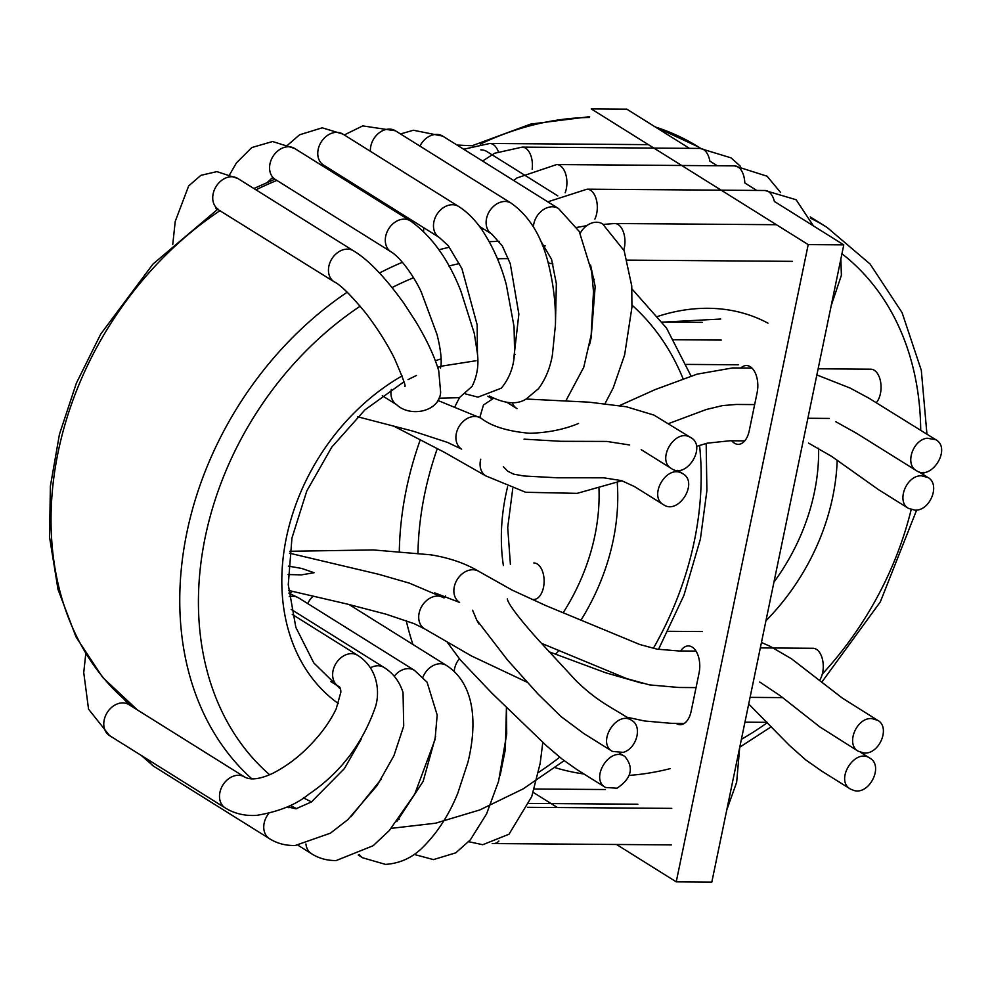 <?xml version="1.0" encoding="UTF-8"?>
<svg xmlns="http://www.w3.org/2000/svg" width="991" height="991" viewBox="0 0 991 991"><rect width="100%" height="100%" fill="white"/><g stroke="black" fill="none" stroke-linecap="round" stroke-linejoin="round"><path stroke-width="1.49" d="M288.381 566.134L301.574 568.4L314.085 572.724L301.437 574.879L288.108 574.532M876.378 402.606A18.259 10.393 -89.6 0 0 880.652 382.167A18.259 10.393 -89.6 0 0 870.816 369.185L818.132 368.788M829.269 418.425L807.888 418.264M819.495 680.507A18.259 10.393 -89.6 0 0 822.679 660.328A18.259 10.393 -89.6 0 0 813.016 648.287L760.332 647.891M782.642 697.614L750.088 697.367M808.21 244.604L591.231 108.899L626.808 109.159L689.463 148.353L626.808 109.159L591.231 108.899L808.21 244.604L843.787 244.876L774.38 201.458L843.787 244.876L711.823 882.101L843.787 244.876L808.21 244.604L676.246 881.841L711.823 882.101L676.246 881.841L808.21 244.604M533.17 792.354L557.438 807.529L533.17 792.354M616.513 844.481L676.246 881.841L616.513 844.481M691.161 711.216A20.291 11.545 90.4 0 1 680.16 724.718A20.291 11.545 90.4 0 1 676.035 723.343A20.291 11.545 90.4 0 0 680.16 724.718A20.291 11.545 90.4 0 0 691.161 711.216L699.076 672.988L691.161 711.216M680.668 650.976A20.291 11.545 90.4 0 1 688.373 645.921A20.291 11.545 90.4 0 1 699.076 672.988A20.291 11.545 90.4 0 0 688.373 645.921A20.291 11.545 90.4 0 0 680.668 650.976M749.221 430.837A20.291 11.545 90.4 0 1 738.221 444.34A20.291 11.545 90.4 0 1 731.754 440.784A20.291 11.545 90.4 0 0 738.221 444.34A20.291 11.545 90.4 0 0 749.221 430.837L757.136 392.609L749.221 430.837M740.896 367.971A20.291 11.545 90.4 0 1 746.446 365.53A20.291 11.545 90.4 0 1 757.136 392.609A20.291 11.545 90.4 0 0 746.446 365.53A20.291 11.545 90.4 0 0 740.896 367.971M756.752 190.433L744.798 182.963L756.752 190.433M717.286 165.745L709.841 161.099L717.286 165.745M871.993 718.611L877.692 720.333C890.773 727.221 879.327 754.659 864.016 752.999L858.33 751.265C845.224 744.427 856.682 716.951 871.993 718.611M854.143 790.558L850.489 789.096C834.422 780.388 854.923 747.499 869.85 758.152C883.898 765.597 869.714 794.943 854.143 790.558L854.143 790.558M623.228 752.367C636.693 748.676 642.688 726.292 631.763 720.457C616.86 709.816 596.322 742.668 612.401 751.413L623.228 752.367M617.071 788.192L605.526 787.486C589.434 778.753 609.998 745.901 624.887 756.529C634.153 767.79 631.54 778.344 617.071 788.192M689.786 437.056C674.499 428.57 656.153 460.344 671.564 468.632C686.429 479.272 707.017 446.433 690.925 437.675L689.786 437.056M681.114 472.856L682.849 473.748C698.928 482.468 678.389 515.357 663.499 504.692C648.436 496.664 665.667 465.436 681.102 472.856L681.114 472.856M915.164 510.192C930.252 510.799 940.682 484.227 927.972 477.513L921.419 475.791C906.331 475.16 895.901 501.805 908.611 508.457L915.164 510.192M927.105 438.208C912.723 439.917 904.634 464.407 916.44 470.663C931.354 481.292 951.88 448.428 935.801 439.707L927.105 438.208M653.317 648.411A297.523 230.866 122 0 0 694.381 540.838A297.523 230.866 122 0 0 699.547 445.368M683.047 378.673A297.523 230.866 122 0 0 632.023 305.154M594.303 279.251A297.523 230.866 122 0 0 592.507 278.335M552.941 264.015A297.523 230.866 122 0 0 548.159 262.937M508.445 258.651A297.523 230.866 122 0 0 497.445 258.812M459.527 263.569A297.523 230.866 122 0 0 448.873 266.034M413.482 277.765A297.523 230.866 122 0 0 392.126 287.526M360.204 306.182A297.523 230.866 122 0 0 269.663 774.751M303.444 797.854A297.523 230.866 122 0 0 311.57 801.88M398.531 819.346A297.523 230.866 122 0 0 399.2 819.334M538.435 772.485A297.523 230.866 122 0 0 559.742 757.174M251.999 778.976A311.05 241.358 -58 0 1 347.197 292.209M379.541 272.983A311.05 241.358 -58 0 1 402.457 262.256M438.864 249.819A311.05 241.358 -58 0 1 449.48 247.23M489.294 241.705A311.05 241.358 -58 0 1 499.266 241.383M542.411 245.26A311.05 241.358 -58 0 1 545.31 245.855M324.775 165.844A311.05 241.358 122 0 0 323.016 166.203M276.885 180.424A311.05 241.358 122 0 0 255.988 189.826M220.213 210.526A311.05 241.358 122 0 0 137.65 710.101M563.198 612.698A185.28 143.769 122 0 0 594.873 535.635A185.28 143.769 122 0 0 598.985 488.526M617.232 482.53A198.807 154.262 -58 0 1 613.218 540.231A198.807 154.262 -58 0 1 581.197 619.809M559.035 650.319A198.807 154.262 -58 0 1 555.542 654.357M338.377 703.573A198.807 154.262 -58 0 1 285.804 540.529A198.807 154.262 -58 0 1 402.061 375.936M435.383 360.749A198.807 154.262 -58 0 1 441.131 358.878M514.242 354.283A198.807 154.262 -58 0 1 515.035 354.444M244.628 777.006A18.259 14.171 122 0 0 244.579 776.981A18.259 14.171 122 0 0 222.901 784.971A18.259 14.171 122 0 0 225.242 807.95C234.396 813.623 244.851 816.088 256.632 815.37C278.793 811.703 296.173 804.667 308.758 794.262C340.409 772.906 362.681 743.634 375.577 706.472C379.987 691.904 377.943 668.306 357.739 655.361A18.259 14.171 122 0 0 353.019 653.726A18.259 14.171 122 0 0 334.537 666.15A18.259 14.171 122 0 0 338.377 686.329L330.87 681.635M434.739 592.878L459.601 602.429A18.259 14.171 -58 0 1 456.157 581.432A18.259 14.171 -58 0 1 475.655 570.085A18.259 14.171 -58 0 1 478.975 571.473L512.236 590.153L545.942 605.637L639.802 644.522L657.083 649.167L678.86 650.963L696.004 651.087M148.96 760.246A18.259 14.171 122 0 0 153.766 766.328L141.205 755.39M313.243 596.111A18.259 14.171 122 0 0 307.718 603.581M459.353 658.792A18.259 14.171 122 0 0 454.212 671.44M359.299 854.49A18.259 14.171 122 0 0 362.706 857.81L385.499 864.387C400.067 863.421 412.615 857.624 423.132 846.983C437.663 832.452 449.233 814.478 457.854 793.035L467.925 762.302C477.352 724 475.197 684.149 446.507 665.469A18.259 14.171 122 0 0 446.346 665.37A18.259 14.171 122 0 0 422.909 677.2M305.934 844.01A18.259 14.171 122 0 0 311.583 853.759C318.953 858.404 327.141 860.659 336.172 860.547L373.136 845.732L389.339 830.508L414.771 794.039L435.049 739.571L437.18 715.019L427.071 682.192L414.473 670.35L298.749 597.969A18.259 14.171 122 0 0 289.223 596.644M414.473 670.35A18.259 14.171 122 0 0 394.245 676.234M288.629 590.463L346.937 603.99L385.871 614.135L414.127 623.661L424.445 628.752A18.259 14.171 -58 0 1 419.119 613.169A18.259 14.171 -58 0 1 443.807 597.796L409.357 583.129L378.5 574.247L289.533 553.201M128.855 704.601A18.259 14.171 122 0 0 107.177 712.591A18.259 14.171 122 0 0 109.518 735.57L88.558 709.184L83.739 672.604L85.722 654.085M288.889 807.764A18.259 14.171 122 0 0 288.839 807.727A18.259 14.171 122 0 0 287.204 806.897M268.734 813.487A18.259 14.171 122 0 0 269.49 838.708L269.49 838.708C277.195 843.502 285.792 845.757 295.293 845.472L330.412 833.183L347.853 819.644L377.063 785.578L393.923 755.699L403.709 726.093L403.04 692.622C399.658 681.709 393.365 673.347 384.124 667.513A18.259 14.171 122 0 0 384.124 667.513A18.259 14.171 122 0 0 370.523 667.761M439.236 237.431A18.259 14.171 -58 0 1 435.049 218.045A18.259 14.171 -58 0 1 452.466 204.741A18.259 14.171 -58 0 1 458.585 206.462A18.259 14.171 -58 0 1 458.598 206.462L342.861 134.082A18.259 14.171 -58 0 0 336.742 132.36A18.259 14.171 -58 0 0 325.804 136.684A18.259 14.171 -58 0 0 323.512 165.051L439.224 237.419L448.217 245.657L461.93 268.648L477.154 324.825L477.451 354.505M480.734 459.229A18.259 14.171 122 0 0 485.801 475.891L444.538 452.392L392.832 425.647M382.266 395.719L396.685 404.737A18.259 14.171 -58 0 1 391.296 389.451M507.243 402.519L516.992 408.626A18.259 14.171 -58 0 1 512.248 402.705M578.583 423.442C564.226 429.45 547.924 432.733 529.677 433.278C507.615 431.333 491.4 426.303 481.007 418.165A18.259 14.171 122 0 0 474.875 416.443A18.259 14.171 122 0 0 457.47 429.747A18.259 14.171 122 0 0 461.645 449.121L447.362 442.358L413.272 431.221L357.652 416.765M440.512 368.045L441.119 364.242C441.54 356.896 440.165 346.949 436.994 334.388L421.299 292.122C415.786 279.586 401.764 258.267 391.024 251.813L275.3 179.433A18.259 14.171 -58 0 1 271.125 160.059A18.259 14.171 -58 0 1 288.542 146.755A18.259 14.171 -58 0 1 294.661 148.477L272.587 141.527L251.825 147.535L236.428 162.908L229.813 174.366M580.206 233.257A18.259 14.171 -58 0 1 596.545 222.232A18.259 14.171 -58 0 1 602.664 223.954L624.169 250.773L631.763 286.065L631.924 307.334L624.64 354.865L613.156 388.076L604.993 403.647M370.423 151.313A18.259 14.171 -58 0 1 389.376 129.09A18.259 14.171 -58 0 1 395.471 130.8L362.743 125.894L344.249 134.949M480.821 149.852A18.259 14.171 -58 0 1 486.94 151.573L557.784 195.884M218.491 209.448A18.259 14.171 -58 0 1 214.291 190.061A18.259 14.171 -58 0 1 231.708 176.745A18.259 14.171 -58 0 1 237.828 178.479L216.868 171.616L200.876 175.345L188.674 185.912L175.234 221.365L172.756 244.467M404.675 386.304C406.409 387.456 403.027 378.24 394.554 358.643C387.543 344.385 377.967 329.21 365.828 313.144C351.074 295.281 340.532 284.838 334.19 281.816A18.259 14.171 -58 0 1 330.028 262.429A18.259 14.171 -58 0 1 347.445 249.125A18.259 14.171 -58 0 1 353.552 250.859L237.828 178.479M479.557 226.456L491.846 234.149A18.259 14.171 -58 0 1 487.683 214.762A18.259 14.171 -58 0 1 505.1 201.47A18.259 14.171 -58 0 1 511.207 203.192L395.483 130.812M391.024 251.813A18.259 14.171 -58 0 1 386.862 232.427A18.259 14.171 -58 0 1 404.266 219.122A18.259 14.171 -58 0 1 410.385 220.857L294.661 148.477M533.418 226.79A18.259 14.171 -58 0 1 552.371 206.785A18.259 14.171 -58 0 1 558.49 208.519L442.766 136.139A18.259 14.171 -58 0 0 436.647 134.404A18.259 14.171 -58 0 0 419.949 146.111M920.701 430.267A297.523 230.866 122 0 0 841.954 253.758M459.564 397.589A297.523 230.866 122 0 0 455.129 406.248M437.304 448.551A297.523 230.866 122 0 0 417.967 552.904M555.133 767.653A297.523 230.866 122 0 0 583.972 774.008M629.248 775.396A297.523 230.866 122 0 0 670.065 768.669M741.392 739.323A297.523 230.866 122 0 0 767.443 722.6M822.295 674.115A297.523 230.866 122 0 0 911.163 509.634M412.937 644.472A311.05 241.358 -58 0 1 406.248 620.626M399.311 551.095A311.05 241.358 -58 0 1 420.308 439.67M810.911 218.379A311.05 241.358 -58 0 1 827.027 227.385L870.098 264.04L902.058 312.574L921.308 370.3L926.944 434.169M654.803 126.675L698.283 146.866A311.05 241.358 122 0 0 655.373 127.021M589.447 117.471A311.05 241.358 122 0 0 480.301 144.116M773.959 582.101A185.28 143.769 122 0 0 814.404 492.242A185.28 143.769 122 0 0 818.603 448.229M837.184 460.245A198.807 154.262 -58 0 1 832.75 496.85A198.807 154.262 -58 0 1 765.956 620.75M503.366 565.502A198.807 154.262 -58 0 1 507.59 486.829M657.962 316.34A198.807 154.262 -58 0 1 767.988 323.165M533.852 562.975A18.259 10.393 90.4 0 1 539.092 565.514A18.259 10.393 90.4 0 1 543.725 586.077A18.259 10.393 90.4 0 1 533.592 599.493L531.833 599.481M492.18 843.539L493.592 843.564A18.259 10.393 -89.6 0 0 498.907 841.049M482.592 161.05L494.682 153.246L522.17 147.114A18.259 10.393 90.4 0 1 525.589 148.167A18.259 10.393 90.4 0 1 532.167 169.238M740.302 166.166L731.11 157.879L700.055 148.427A18.259 10.393 90.4 0 1 703.486 149.48A18.259 10.393 90.4 0 1 709.841 161.099M603.37 224.412L614.705 223.52A18.259 10.393 90.4 0 1 618.136 224.561A18.259 10.393 90.4 0 1 623.822 249.943M780.623 192.502L767.059 176.2L734.554 165.881A18.259 10.393 90.4 0 1 737.985 166.934A18.259 10.393 90.4 0 1 744.798 182.963M734.554 165.881L556.669 164.556A18.259 10.393 90.4 0 1 560.088 165.608A18.259 10.393 90.4 0 1 565.18 192.787M648.387 144.649L489.74 143.472A18.259 10.393 90.4 0 1 493.171 144.525A18.259 10.393 90.4 0 1 498.312 151.611M547.8 201.83L587.068 189.182A18.259 10.393 90.4 0 1 590.487 190.235A18.259 10.393 90.4 0 1 594.873 219.085M813.425 225.886L796.107 199.736L764.953 190.495A18.259 10.393 90.4 0 1 768.384 191.548A18.259 10.393 90.4 0 1 774.38 201.458M658.495 649.415L683.926 595.356L700.402 539.054L706.893 490.669L706.174 443.435M691.037 375.998L666.447 327.984L631.936 288.901M290.202 805.448L296.631 808.668M391.247 828.352L435.52 823.211L479.879 809.92L523.161 788.873L564.152 760.692M323.116 164.816L321.357 165.163M274.891 179.185L253.882 188.513M217.909 209.101L152.986 264.064L100.772 334.017L76.406 383.059L59.435 434.318L50.38 486.209L49.55 537.147L58.023 589.484L76.022 636.94L102.804 677.571L137.489 710.002M476.002 360.749L442.011 366.075M440.884 366.385L437.688 367.327M416.431 375.478L408.081 379.578M403.894 381.832L364.973 409.84L331.762 447.152L306.789 490.991L291.949 538.039L288.27 584.678L295.851 627.353L313.788 662.917L340.532 689.104M357.739 655.361L292.246 614.408M289.781 551.281L373.322 549.943L430.775 554.811C449.505 557.871 465.572 563.421 478.963 571.473M292.444 591.342L289.917 593.51M696.041 687.605L678.872 687.481L649.489 684.892L626.77 678.637L541.458 643.308M506.413 707.586L506.711 733.935L498.56 781.354L486.569 813.908L470.353 839.848L455.835 852.817L433.463 859.606L414.089 854.403M396.834 821.564L423.157 781.342L435.619 736.449M298.7 597.945L288.852 593.126M446.507 665.469L349.018 604.498M338.377 686.329C340 686.652 340.817 688.634 340.842 692.288L336.172 708.899C330.238 721.262 321.679 733.229 310.48 744.811C299.171 756.715 286.585 766.229 272.711 773.364C260.113 779.186 250.748 780.4 244.604 776.994L128.88 704.613L124.048 699.25M362.694 857.81L358.234 855.01M311.583 853.759L298.056 845.298M287.378 806.823L295.925 808.792L311.447 801.954L344.41 768.558L361.591 738.518M506.438 707.599L505.336 749.53L500.108 775.557M542.795 742.445L540.157 763.429L531.721 796.64L509.027 834.211L482.766 844.716L468.718 841.718M548.903 651.706L605.588 672.74L642.701 683.431M424.445 628.752L471.307 655.881L527.262 682.291M626.411 717.1L644.571 720.99L670.932 723.306L684.298 723.405M384.124 667.513L291.181 609.378M351.074 816.621L381.362 779M269.49 838.696L153.766 766.328M225.242 807.95L109.506 735.57M465.572 393.935L477.959 397.143L501.322 388.175C510.055 377.583 514.465 364.886 514.552 350.096L514.056 326.696L506.351 284.863C500.95 264.448 492.663 245.855 481.465 229.082C474.54 219.246 466.922 211.702 458.585 206.462M320.65 164.729L323.475 165.026M287.91 144.921L299.579 134.788L322.211 127.814L342.861 134.082M485.801 475.891L525.688 492.279L577.109 493.357L621.914 480.734M696.425 446.433L707.301 443.163L729.909 440.772L744.737 440.884M668.454 423.628L706.261 409.518L722.476 405.604L736.276 404.452L754.659 404.588M619.548 405.579L655.497 389.451L697.107 374.152L732.547 367.946L751.946 368.045M437.737 400.401L481.007 418.165M275.3 179.433L272.054 178.033L267.483 182.257M590.562 265.043L595.17 286.436L591.131 337.894L589.496 344.905M334.19 281.816L215.704 208.098M217.24 208.717L216.434 210.08M457.012 145.045L472.657 145.776M491.982 398.803L487.807 396.189M396.685 404.737C409.927 417.471 439.211 412.107 440.648 392.349L438.728 370.77C434.318 355.942 426.551 339.356 415.415 321.01L404.105 303.605C385.239 277.319 368.392 259.729 353.552 250.859M438.852 398.196L459.353 397.676L472.075 386.366C477.216 376.06 478.963 364.861 477.315 352.771L474.28 333.36L460.964 291.317C448.564 259.555 431.704 236.069 410.385 220.857M555.381 327.352L556.347 283.699L551.553 259.295L540.38 240.355M565.911 400.736L583.736 367.314L591.181 334.97L593.485 291.552L591.664 271.683L579.227 231.423L558.49 208.519M511.207 203.192C529.764 216.36 542.362 237.369 549.014 266.232C553.758 286.213 555.901 305.773 555.443 324.887L552.383 355.088C550.129 367.995 545.521 379.169 538.571 388.596L526.184 399.001C517.054 404.885 504.778 403.87 489.356 395.991M491.846 234.149L502.338 245.966L510.278 263.705L518.863 314.122L513.784 358.346M400.5 133.946L413.396 130.242L442.766 136.139M767.195 722.34L744.947 722.166M923.6 474.788L923.946 472.323M739.769 747.177L771.332 726.725M821.688 682.303L880.33 601.896L916.638 510.08M589.62 116.678L530.78 124.061L472.249 145.689M698.283 146.866L700.786 148.439M810.242 216.893L827.027 227.385M720.73 319.04L663.71 322.087M512.743 488.687L507.714 527.472L510.39 564.275M877.692 720.333L842.424 698.147L791.561 658.829L770.032 646.268L761.447 642.478M759.713 682.019L780.165 695.694L819.768 726.874L858.317 751.289M739.695 747.499L736.647 782.345L726.775 809.944M850.489 789.096L821.923 771.233L805.832 759.973L789.245 745.244L748.713 704.006M869.85 758.14L860.609 752.355M507.33 598.75C507.652 604.77 528.203 628.951 541.297 643.122L575.783 680.433C598.96 703.115 612.698 707.487 631.763 720.457M612.401 751.413L583.711 733.476L561.042 716.567L538.101 694.109L507.479 659.969L476.696 619.994L472.608 610.245M668.157 631.304L702.446 631.552M534.223 789.009L605.402 789.53M529.132 803.416L637.857 804.221M445.516 595.963L444.067 597.957M447.585 642.701L460.295 659.907L491.858 693.118L546.722 745.988L562.256 759.205L576.824 769.536L605.526 787.486M624.887 756.529L619.412 753.11M478.888 623.921L476.82 620.23M493.592 843.564L671.477 844.889M527.46 807.306L671.749 808.371M503.329 466.687L507.739 471.208L513.623 474.144L523.929 475.99L557.153 477.786L603.63 477.811L621.493 480.61L634.488 486.569L663.487 504.704M677.398 470.341L682.849 473.748M524.041 439.162L560.856 441.305L606.765 441.429L629.657 444.984M686.379 364.403L738.32 364.787M493.518 398.332L483.472 404.997L479.817 417.446M690.925 437.675L653.949 415.093L626.386 406.768L589.224 402.185L526.147 399.026M671.564 468.632L641.189 449.641M579.958 232.786L580.701 232.377M927.972 477.513L918.744 471.753M808.557 443.101L831.771 456.467L878.323 489.529L908.611 508.47M627.427 260.125L792.329 261.351M614.705 223.52L776.399 224.709M916.44 470.663L856.422 433.216L835.871 421.757M935.801 439.707L868.946 398.209L850.228 388.113L816.857 374.932M522.17 147.114L700.055 148.427M662.298 322.075L702.148 322.372M831.214 305.612L841.384 275.312L840.863 259.035M489.74 143.472L463.714 149.232M423.702 227.707L423.615 231.423M673.88 339.74L721.237 340.086M586.709 225.688L576.861 227.397M556.669 164.556L516.868 177.984L513.71 180.511M483.001 228.611L482.394 230.42M587.068 189.182L764.953 190.495"/></g></svg>
